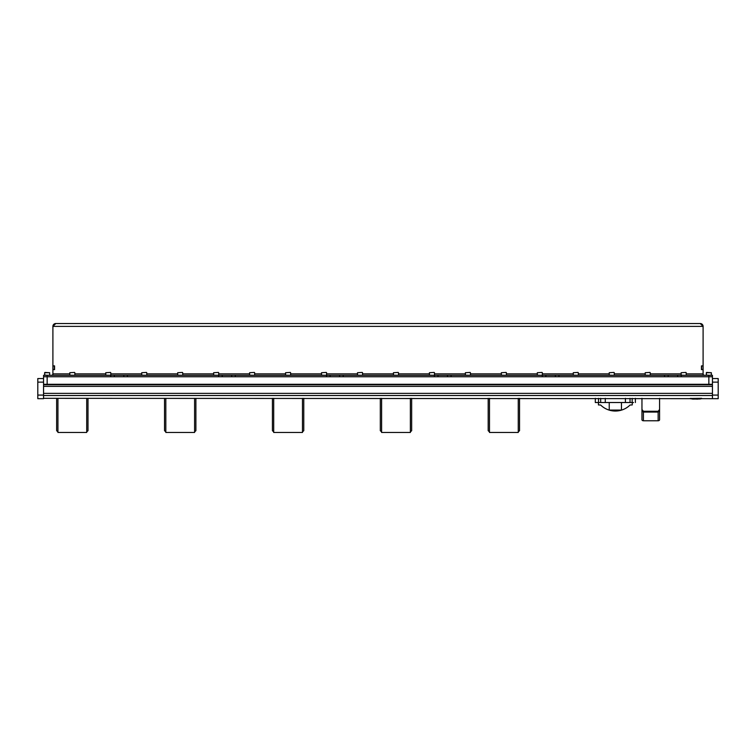 <?xml version="1.0" encoding="UTF-8"?>
<svg xmlns="http://www.w3.org/2000/svg" width="756" height="756" viewBox="0 0 756 756"><rect width="100%" height="100%" fill="white"/><g stroke="black" fill="none" stroke-linecap="round" stroke-linejoin="round"><path stroke-width="1.13" d="M43.555 386.354L43.555 384.728L712.445 384.728L712.445 386.354L43.555 386.354L43.555 398.677L37.8 398.677L37.8 395.086L43.555 395.086M43.555 378.539L37.8 378.539L37.8 395.086M47.155 376.743L47.155 375.307L110.735 375.307L110.735 376.743L47.155 376.743L47.146 384.294L43.555 384.294L43.555 376.743L712.445 376.743L712.445 384.294L708.854 384.294L708.854 376.743L681.232 376.743L681.232 375.307L712.445 375.307L712.445 376.743L708.854 376.743L708.854 375.307M47.146 384.294L708.854 384.294M712.445 395.086L718.2 395.086L718.2 398.677L43.555 398.317M712.445 386.354L712.445 398.317M712.445 378.539L718.2 378.539L718.2 382.139L712.445 382.139L712.445 378.539M718.2 395.086L718.2 382.139M659.582 398.317L659.582 409.487L658.145 411.264L643.403 411.264L641.957 409.487L641.957 398.317M658.145 411.264L658.145 412.058L659.582 411.075L659.582 419.76A1.436 1.021 180 0 1 658.145 420.771L643.403 420.771A1.436 1.021 180 0 1 641.957 419.76L641.957 411.075L643.403 412.058L658.145 412.058L658.145 420.771M641.957 409.487L641.957 411.075L641.957 409.487M659.582 409.487L659.582 411.075L659.582 409.487M595.312 398.317L595.312 402.523L633.528 402.523M621.46 402.523L621.46 410.073L609.232 410.073L609.232 402.523M632.29 402.523L632.243 404.942L630.088 404.999A20.998 20.998 0 0 1 600.614 404.999L598.45 404.942L598.412 402.523M489.482 398.317L489.482 432.479L518.247 432.479L518.247 398.317M519.542 398.317L519.542 430.722A23.351 23.351 0 0 1 518.247 431.818M489.482 431.818A23.351 23.351 0 0 1 488.187 430.722L488.187 398.317M57.938 398.317L57.938 432.479L86.704 432.479L86.704 398.317M87.998 398.317L87.998 430.722A23.351 23.351 0 0 1 86.704 431.818M57.938 431.818A23.351 23.351 0 0 1 56.643 430.722L56.643 398.317M165.829 398.317L165.829 432.479L194.594 432.479L194.594 398.317M195.889 398.317L195.889 430.722A23.351 23.351 0 0 1 194.594 431.818M165.829 431.818A23.351 23.351 0 0 1 164.534 430.722L164.534 398.317M273.71 398.317L273.71 432.479L302.476 432.479L302.476 398.317M303.77 398.317L303.77 430.722A23.351 23.351 0 0 1 302.476 431.818M273.71 431.818A23.351 23.351 0 0 1 272.415 430.722L272.415 398.317M381.6 398.317L381.6 432.479L410.366 432.479L410.366 398.317M411.661 398.317L411.661 430.722A23.351 23.351 0 0 1 410.366 431.818M381.6 431.818A23.351 23.351 0 0 1 380.306 430.722L380.306 398.317M668.143 376.743L668.143 375.307L668.143 376.743M681.232 375.307L677.631 375.307L677.631 376.743L677.631 375.307L558.958 375.307L558.958 376.743L664.543 376.743L664.543 375.307M235.305 375.307L235.305 376.743L326.507 376.743L326.507 375.307L231.705 375.307L231.705 376.743L231.705 375.307L222.217 375.307L222.217 376.743M114.326 376.743L114.326 375.307L114.326 376.743M127.414 375.307L127.414 376.743L218.616 376.743L218.616 375.307L123.823 375.307L123.823 376.743L123.823 375.307L110.735 375.307M339.595 376.743L339.595 375.307L330.098 375.307L330.098 376.743M437.989 376.743L437.989 375.307L437.989 376.743M451.077 375.307L451.077 376.743L542.279 376.743L542.279 375.307L447.476 375.307L447.476 376.743L447.476 375.307L343.186 375.307L343.186 376.743L434.388 376.743L434.388 375.307M545.87 376.743L545.87 375.307L545.87 376.743M558.958 375.307L555.367 375.307L555.367 376.743L555.367 375.307L542.279 375.307M55.783 323.521A2.873 2.873 0 0 0 52.901 326.394L55.783 323.521L700.217 323.521L703.099 326.394A2.873 2.873 0 0 0 700.217 323.521M701.445 365.885L703.099 365.885L703.099 369.618L701.445 369.618L701.445 365.885L701.445 369.618M701.653 365.885L703.099 365.951M701.653 365.951L701.653 369.552L703.099 369.552M54.564 369.618L52.901 369.618L52.901 365.885L54.564 365.885L54.564 369.618L54.564 365.885M54.347 369.618L52.901 369.552M54.347 369.552L54.347 365.951L52.901 365.951M703.099 365.885L703.099 326.394L52.901 326.394L52.901 365.885M52.901 369.618L52.901 375.307M703.099 375.307L703.099 369.618M686.193 373.87L703.099 373.87A1.436 1.436 0 0 0 704.535 375.307M51.465 375.307A1.436 1.436 0 0 0 52.901 373.87L69.807 373.87M43.555 375.307L43.555 376.743L43.555 375.307L47.155 375.307M218.616 375.307L222.217 375.307M326.507 375.307L330.098 375.307M339.595 375.307L343.186 375.307M706.624 372.425L711.368 372.717L706.331 372.717L706.331 375.165L711.226 375.307L711.368 372.717L711.368 375.165M706.473 375.307L706.331 372.717M681.156 372.717L685.909 372.425L681.156 372.717L681.156 375.165L686.051 375.307M44.925 372.425L49.669 372.717L44.632 372.717L44.632 375.165L49.527 375.307M44.774 375.307L44.632 372.717M49.669 372.717L49.669 375.165L49.669 372.717M645.199 372.717L649.943 372.425L645.199 372.717L645.199 375.165L650.084 375.307M609.232 372.717L613.985 372.425L609.232 372.717L609.232 375.165L614.127 375.307M573.275 372.717L578.019 372.425L573.275 372.717L573.275 375.165L578.16 375.307M537.308 372.717L542.061 372.425L537.308 372.717L537.308 375.165L542.203 375.307M501.351 372.717L506.095 372.425L501.351 372.717L501.351 375.165L506.237 375.307M465.384 372.717L470.137 372.425L465.384 372.717L465.384 375.165L470.279 375.307M429.427 372.717L434.171 372.425L429.427 372.717L429.427 375.165L434.313 375.307M393.46 372.717L398.214 372.425L393.46 372.717L393.46 375.165L398.355 375.307M357.503 372.717L362.247 372.425L357.503 372.717L357.503 375.165L362.389 375.307M321.536 372.717L326.29 372.425L321.536 372.717L321.536 375.165L326.431 375.307M285.579 372.717L290.323 372.425L285.579 372.717L285.579 375.165L290.465 375.307M249.612 372.717L254.366 372.425L249.612 372.717L249.612 375.165L254.507 375.307M213.655 372.717L218.399 372.425L213.655 372.717L213.655 375.165L218.541 375.307M177.688 372.717L182.442 372.425L177.688 372.717L177.688 375.165L182.583 375.307M141.731 372.717L146.475 372.425L141.731 372.717L141.731 375.165L146.617 375.307M105.764 372.717L110.518 372.425L105.764 372.717L105.764 375.165L110.659 375.307M69.807 372.717L74.551 372.425L69.807 372.717L69.807 375.165L74.693 375.307M701.653 398.478L690.152 398.478L701.653 398.317M697.703 398.97L700.047 398.894L697.703 398.97M697.703 399.14L693.148 398.951L697.391 398.979M690.152 398.497L692.042 398.913M692.042 398.998L693.394 399.102M694.31 399.007L693.148 399.073L694.31 399.007M699.555 399.007L698.78 399.064L699.555 399.007M43.555 382.139L37.8 382.139M43.555 395.511L712.445 395.511M43.555 393.356L712.445 393.356M641.957 419.76L641.957 411.075M659.582 419.76L659.582 411.075M643.403 420.771L643.403 411.264M625.42 402.523L625.42 398.317M605.282 402.523L605.282 398.317M630.032 402.523L630.032 398.317M632.167 402.523L632.167 398.317M598.525 402.523L598.525 398.317M600.67 402.523L600.67 398.317M74.844 373.87L105.764 373.87M110.801 373.87L141.731 373.87M146.768 373.87L177.688 373.87M182.725 373.87L213.655 373.87M218.692 373.87L249.612 373.87M254.649 373.87L285.579 373.87M290.616 373.87L321.536 373.87M326.573 373.87L357.503 373.87M362.54 373.87L393.46 373.87M398.497 373.87L429.427 373.87M434.464 373.87L465.384 373.87M470.421 373.87L501.351 373.87M506.388 373.87L537.308 373.87M542.345 373.87L573.275 373.87M578.312 373.87L609.232 373.87M614.269 373.87L645.199 373.87M650.236 373.87L681.156 373.87M700.944 398.837L700.935 398.317M690.861 398.837L690.871 398.317M635.39 398.317L635.39 402.523M686.193 372.717L686.193 375.165M650.236 372.717L650.236 375.165M614.269 372.717L614.269 375.165M578.312 372.717L578.312 375.165M542.345 372.717L542.345 375.165M506.388 372.717L506.388 375.165M470.421 372.717L470.421 375.165M434.464 372.717L434.464 375.165M398.497 372.717L398.497 375.165M362.54 372.717L362.54 375.165M326.573 372.717L326.573 375.165M290.616 372.717L290.616 375.165M254.649 372.717L254.649 375.165M218.692 372.717L218.692 375.165M182.725 372.717L182.725 375.165M146.768 372.717L146.768 375.165M110.801 372.717L110.801 375.165M74.844 372.717L74.844 375.165M700.793 398.903L701.653 398.497M700.793 398.913L693.394 399.092"/></g></svg>
